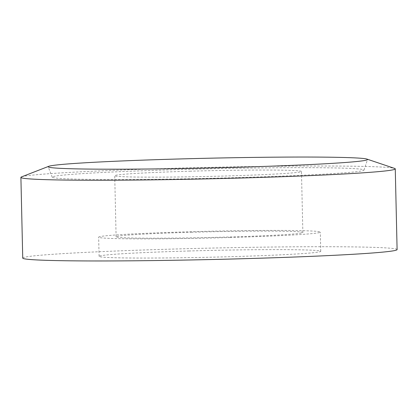 <?xml version="1.0" encoding="UTF-8"?>
<svg xmlns="http://www.w3.org/2000/svg" width="418" height="418" viewBox="0 0 418 418"><rect width="100%" height="100%" fill="white"/><g stroke="black" fill="none" stroke-linecap="round" stroke-linejoin="round"><path stroke-width="0.31" stroke-dasharray="2.09 1.57" d="M190.598 171.187A93.397 2.853 -1.3 0 0 114.72 175.712A93.397 2.853 -1.3 0 0 225.589 175.999A93.397 2.853 -1.3 0 0 301.467 171.474A93.397 2.853 -1.3 0 0 190.598 171.187M191.982 232.241A93.397 2.853 -1.3 0 0 116.105 236.766A93.397 2.853 -1.3 0 0 226.974 237.058A93.397 2.853 -1.3 0 0 302.857 232.528A93.397 2.853 -1.3 0 0 191.982 232.241M237.304 177.613A155.924 4.765 178.7 0 1 52.224 177.18A155.924 4.765 178.7 0 1 178.883 169.572A155.924 4.765 178.7 0 1 363.968 170.105A155.924 4.765 178.7 0 1 237.304 177.613M21.553 176.877A187.233 5.721 178.7 0 1 173.01 168.297A187.233 5.721 178.7 0 1 394.597 168.412M22.734 258.084A187.233 5.721 178.7 0 1 174.839 249.013A187.233 5.721 178.7 0 1 397.1 249.593M230.245 237.508A110.854 3.386 178.7 0 1 98.653 237.163A110.854 3.386 178.7 0 1 188.711 231.791A110.854 3.386 178.7 0 1 320.308 232.136A110.854 3.386 178.7 0 1 230.245 237.508M189.15 250.983A110.854 3.386 -1.3 0 0 99.087 256.354A110.854 3.386 -1.3 0 0 230.684 256.694A110.854 3.386 -1.3 0 0 320.742 251.322A110.854 3.386 -1.3 0 0 189.15 250.983M116.105 236.766L114.72 175.712M52.224 177.18L48.174 166.803M99.087 256.354L98.653 237.163M320.742 251.322L320.308 232.136M363.968 170.105L367.542 159.556M302.857 232.528L301.467 171.474"/><path stroke-width="0.63" d="M237.779 167.242A159.739 4.88 178.7 0 1 48.174 166.803A159.739 4.88 178.7 0 1 48.718 166.327A159.739 4.88 178.7 0 1 177.932 159.007A159.739 4.88 178.7 0 1 366.978 159.101A159.739 4.88 178.7 0 1 367.542 159.556A159.739 4.88 178.7 0 1 237.779 167.242M366.978 159.101L394.597 168.412A187.233 5.721 178.7 0 1 395.266 168.877A187.233 5.721 178.7 0 1 243.161 177.953A187.233 5.721 178.7 0 1 20.9 177.373A187.233 5.721 178.7 0 1 21.553 176.877L48.718 166.327M395.266 168.877L397.1 249.593A187.233 5.721 178.7 0 1 244.99 258.664A187.233 5.721 178.7 0 1 22.734 258.084L20.9 177.373"/></g></svg>
